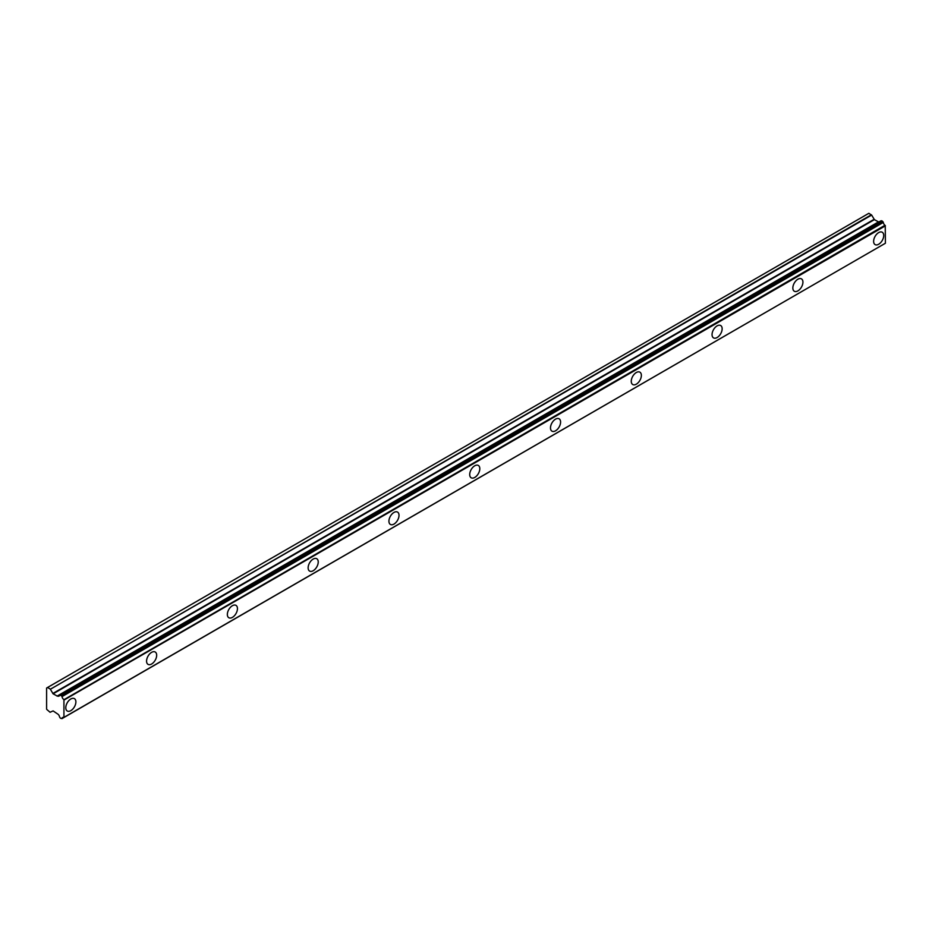 <?xml version="1.0" encoding="UTF-8"?>
<svg xmlns="http://www.w3.org/2000/svg" width="932" height="932" viewBox="0 0 932 932"><rect width="100%" height="100%" fill="white"/><g stroke="black" fill="none" stroke-linecap="round" stroke-linejoin="round"><path stroke-width="1.4" d="M878.666 244.254A7.141 4.124 120 0 0 883.338 237.963A7.141 4.124 120 0 0 882.243 232.243A7.141 4.124 120 0 0 878.666 232.592A7.141 4.124 120 0 0 874.006 238.883A7.141 4.124 120 0 0 875.101 244.603A7.141 4.124 120 0 0 878.666 244.254M70.832 710.65A7.141 4.124 120 0 0 75.504 704.359A7.141 4.124 120 0 0 74.409 698.639A7.141 4.124 120 0 0 70.832 698.988A7.141 4.124 120 0 0 66.172 705.279A7.141 4.124 120 0 0 67.267 711A7.141 4.124 120 0 0 70.832 710.65M151.613 664.015A7.141 4.124 120 0 0 156.285 657.724A7.141 4.124 120 0 0 155.19 651.992A7.141 4.124 120 0 0 151.613 652.353A7.141 4.124 120 0 0 146.953 658.644A7.141 4.124 120 0 0 148.048 664.365A7.141 4.124 120 0 0 151.613 664.015M232.406 617.368A7.141 4.124 120 0 0 237.066 611.077A7.141 4.124 120 0 0 235.971 605.357A7.141 4.124 120 0 0 232.406 605.707A7.141 4.124 120 0 0 227.734 611.998A7.141 4.124 120 0 0 228.829 617.73A7.141 4.124 120 0 0 232.406 617.368M313.187 570.733A7.141 4.124 120 0 0 317.847 564.442A7.141 4.124 120 0 0 316.752 558.722A7.141 4.124 120 0 0 313.187 559.072A7.141 4.124 120 0 0 308.515 565.363A7.141 4.124 120 0 0 309.61 571.083A7.141 4.124 120 0 0 313.187 570.733M393.968 524.087A7.141 4.124 120 0 0 398.628 517.796A7.141 4.124 120 0 0 397.533 512.076A7.141 4.124 120 0 0 393.968 512.437A7.141 4.124 120 0 0 389.308 518.728A7.141 4.124 120 0 0 390.403 524.448A7.141 4.124 120 0 0 393.968 524.087M474.749 477.452A7.141 4.124 120 0 0 479.421 471.161A7.141 4.124 120 0 0 478.326 465.441A7.141 4.124 120 0 0 474.749 465.79A7.141 4.124 120 0 0 470.089 472.081A7.141 4.124 120 0 0 471.184 477.801A7.141 4.124 120 0 0 474.749 477.452M555.53 430.817A7.141 4.124 120 0 0 560.202 424.514A7.141 4.124 120 0 0 559.107 418.794A7.141 4.124 120 0 0 555.53 419.155A7.141 4.124 120 0 0 550.87 425.446A7.141 4.124 120 0 0 551.965 431.167A7.141 4.124 120 0 0 555.53 430.817M636.323 384.17A7.141 4.124 120 0 0 640.983 377.879A7.141 4.124 120 0 0 639.888 372.159A7.141 4.124 120 0 0 636.323 372.509A7.141 4.124 120 0 0 631.651 378.8A7.141 4.124 120 0 0 632.746 384.532A7.141 4.124 120 0 0 636.323 384.17M717.104 337.535A7.141 4.124 120 0 0 721.764 331.244A7.141 4.124 120 0 0 720.669 325.524A7.141 4.124 120 0 0 717.104 325.874A7.141 4.124 120 0 0 712.432 332.165A7.141 4.124 120 0 0 713.528 337.885A7.141 4.124 120 0 0 717.104 337.535M797.885 290.889A7.141 4.124 120 0 0 802.545 284.598A7.141 4.124 120 0 0 801.45 278.878A7.141 4.124 120 0 0 797.885 279.227A7.141 4.124 120 0 0 793.225 285.53A7.141 4.124 120 0 0 794.32 291.25A7.141 4.124 120 0 0 797.885 290.889M885.167 243.38L63.702 717.512A2.726 1.573 60 0 0 62.584 717.5A2.726 1.573 60 0 0 62.036 718.444L60.487 718.281L59.578 717.034A2.726 1.573 60 0 0 57.807 714.098L53.101 710.906L50.072 712.269L46.728 709.392A1.072 0.617 60 0 1 46.6 709.147L46.6 688.049A1.072 0.617 -120 0 1 46.728 687.956L868.741 213.37M878.666 221.979L874.391 219.626L871.653 215.071L868.857 213.323M879.097 221.874L59.648 694.992M881.101 220.756L883.093 221.909L61.803 696.087L59.811 694.934L880.903 220.872M63.935 717.512L63.935 699.711L884.992 225.276A2.726 1.573 60 0 1 883.326 222.41L883.093 221.909M885.237 225.544L885.4 243.24L64.098 717.419M878.864 221.863L57.388 696.146L53.101 693.804L50.351 689.249L871.653 215.071M871.362 214.779L50.351 689.249M50.072 688.946L47.567 687.501M884.992 225.276L63.935 699.711M63.702 699.443A2.726 1.573 60 0 1 62.036 696.577L883.326 222.41M57.807 696.053A2.726 1.573 60 0 0 59.031 696.111A2.726 1.573 60 0 0 59.578 695.156L59.811 694.934M64.098 700.002L885.4 225.835M63.679 717.5L62.036 718.444M62.013 718.549L63.76 717.535M881.777 220.791L60.487 694.957M61.128 695.33L882.418 221.152M874.111 219.323L52.809 693.501M53.101 693.804L874.391 219.626M878.398 221.944L57.097 696.111M47.427 687.548L46.693 687.979M880.985 220.791L59.695 694.957M885.202 243.369L63.9 717.535M63.83 717.558L61.931 718.654"/></g></svg>
